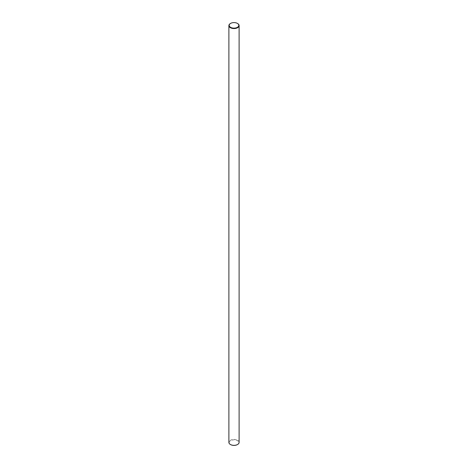 <?xml version="1.0" encoding="UTF-8"?>
<svg xmlns="http://www.w3.org/2000/svg" width="468" height="468" viewBox="0 0 468 468"><rect width="100%" height="100%" fill="white"/><g stroke="black" fill="none" stroke-linecap="round" stroke-linejoin="round"><path stroke-width="0.35" stroke-dasharray="2.34 1.75" d="M239.113 442.389A5.113 2.948 0 0 0 234 439.44A5.113 2.948 0 0 0 228.887 442.389M237.504 23.464A5.113 2.948 0 0 0 230.496 23.464M237.504 444.536A4.803 2.773 0 0 0 237.364 440.657A4.803 2.773 0 0 0 230.636 440.657A4.803 2.773 0 0 0 230.496 444.536"/><path stroke-width="0.7" d="M230.496 23.464A5.113 2.948 0 0 0 230.385 23.523A5.113 2.948 0 0 0 228.887 25.611L228.887 442.389A5.113 2.948 0 0 0 230.385 444.477A5.113 2.948 0 0 0 237.615 444.477A5.113 2.948 0 0 0 239.113 442.389L239.113 25.611A5.113 2.948 0 0 0 237.615 23.523A5.113 2.948 0 0 0 237.504 23.464M230.496 444.536A4.803 2.773 0 0 0 230.601 444.6L230.601 444.6A4.803 2.773 0 0 0 237.399 444.6A4.803 2.773 0 0 0 237.504 444.536M228.887 25.611A5.113 2.948 0 0 0 230.385 27.7A5.113 2.948 0 0 0 235.954 28.337A5.113 2.948 0 0 0 239.113 25.611M230.601 27.32A4.803 2.773 0 0 0 237.399 27.32A4.803 2.773 0 0 0 237.399 23.4A4.803 2.773 0 0 0 230.601 23.4A4.803 2.773 0 0 0 230.601 27.32"/></g></svg>
